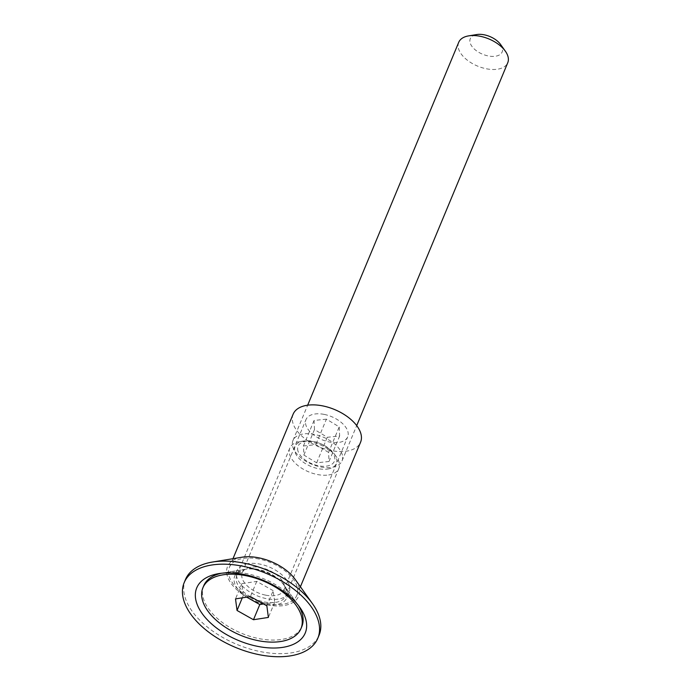 <?xml version="1.0" encoding="UTF-8"?>
<svg xmlns="http://www.w3.org/2000/svg" width="691" height="691" viewBox="0 0 691 691"><rect width="100%" height="100%" fill="white"/><g stroke="black" fill="none" stroke-linecap="round" stroke-linejoin="round"><path stroke-width="0.52" stroke-dasharray="3.46 2.59" d="M185.447 579.576A72.374 40.069 -157.4 0 0 213.856 631.894A72.374 40.069 -157.4 0 0 291.438 652.84A72.374 40.069 -157.4 0 0 319.078 635.202M241.729 557.257A38.515 21.317 -157.4 0 0 233.342 586.218A38.515 21.317 -157.4 0 0 283.949 605.541A38.515 21.317 -157.4 0 0 295.109 579.326M245.495 569.246A28.219 15.625 -157.4 0 0 245.296 569.28A28.219 15.625 -157.4 0 0 234.715 576.13A28.219 15.625 -157.4 0 0 245.789 596.523A28.219 15.625 -157.4 0 0 276.037 604.694A28.219 15.625 -157.4 0 0 286.817 597.819A28.219 15.625 -157.4 0 0 284.217 585.484A28.219 15.625 -157.4 0 0 245.495 569.246M247.827 563.631A28.219 15.625 -157.4 0 0 237.048 570.516A28.219 15.625 -157.4 0 0 248.129 590.909A28.219 15.625 -157.4 0 0 278.378 599.08A28.219 15.625 -157.4 0 0 289.158 592.196A28.219 15.625 -157.4 0 0 278.076 571.803A28.219 15.625 -157.4 0 0 247.827 563.631M327.767 469.025A22.311 12.352 -157.4 0 0 334.237 453.84A22.311 12.352 -157.4 0 0 303.617 441.005A22.311 12.352 -157.4 0 0 303.461 441.031A22.311 12.352 -157.4 0 0 298.4 457.77A22.311 12.352 -157.4 0 0 327.767 469.025M328.709 474.959A26.56 14.701 -157.4 0 0 338.849 468.489A26.56 14.701 -157.4 0 0 336.405 456.881A26.56 14.701 -157.4 0 0 299.954 441.601A26.56 14.701 -157.4 0 0 299.773 441.635A26.56 14.701 -157.4 0 0 289.814 448.079A26.56 14.701 -157.4 0 0 300.24 467.28A26.56 14.701 -157.4 0 0 328.709 474.959M275.674 602.371A26.56 14.701 -157.4 0 0 285.815 595.901A26.56 14.701 -157.4 0 0 283.37 584.292A26.56 14.701 -157.4 0 0 246.92 569.013A26.56 14.701 -157.4 0 0 246.739 569.047A26.56 14.701 -157.4 0 0 236.78 575.491A26.56 14.701 -157.4 0 0 247.197 594.683A26.56 14.701 -157.4 0 0 275.674 602.371M203.759 585.7A53.121 29.411 -157.4 0 0 224.61 624.103A53.121 29.411 -157.4 0 0 281.548 639.469A53.121 29.411 -157.4 0 0 301.837 626.53M298.27 605.281A53.121 29.411 -157.4 0 0 296.94 603.312A53.121 29.411 -157.4 0 0 224.048 572.753A53.121 29.411 -157.4 0 0 223.677 572.813A53.121 29.411 -157.4 0 0 221.345 573.262M263.53 603.969L274.707 602.232L273.178 590.65L266.856 605.843M274.707 602.232L268.384 617.426M273.178 590.65L256.741 581.381L241.833 583.696L243.37 595.279L246.687 597.154M243.37 595.279L242.299 597.836M241.833 583.696L235.51 598.89M256.741 581.381L250.418 596.575M297.605 448.977A19.659 10.883 -157.4 0 0 316.772 465.371A19.659 10.883 -157.4 0 0 334.841 458.504A19.659 10.883 -157.4 0 0 315.675 442.11A19.659 10.883 -157.4 0 0 297.605 448.977M342.65 457.114A26.56 14.701 22.6 0 1 342.019 460.888A26.56 14.701 22.6 0 1 315.018 465.44A26.56 14.701 22.6 0 1 292.345 444.235A26.56 14.701 22.6 0 1 292.975 440.469A26.56 14.701 22.6 0 1 319.976 435.909A26.56 14.701 22.6 0 1 342.65 457.114M500.56 44.457A17.266 9.562 22.6 0 1 502.556 49.553A17.266 9.562 22.6 0 1 486.689 55.591A17.266 9.562 22.6 0 1 469.863 41.184A17.266 9.562 22.6 0 1 476.747 34.55M458.72 42.315A26.56 14.701 -157.4 0 0 458.081 46.081A26.56 14.701 -157.4 0 0 480.763 67.286A26.56 14.701 -157.4 0 0 507.755 62.726M328.588 452.424L315.796 444.667L303.435 445.98L303.859 455.058L316.651 462.815L329.011 461.493L328.588 452.424L339.212 426.9L326.42 419.143L315.796 444.667M326.42 419.143L314.06 420.465L314.483 429.534L327.275 437.291L339.635 435.978L339.212 426.9M339.635 435.978L329.011 461.493M327.275 437.291L316.651 462.815M314.483 429.534L303.859 455.058M314.06 420.465L303.435 445.98M324.278 414.419A22.578 12.498 22.6 0 1 347.685 436.893A22.578 12.498 22.6 0 1 329.417 442.015A22.578 12.498 22.6 0 1 306.009 419.541A22.578 12.498 22.6 0 1 324.278 414.419M265.672 595.158A22.578 12.498 -157.4 0 0 283.941 590.028A22.578 12.498 -157.4 0 0 260.533 567.553A22.578 12.498 -157.4 0 0 242.265 572.684A22.578 12.498 -157.4 0 0 265.672 595.158M258.952 559.028A36.519 20.22 -157.4 0 0 229.386 567.32A36.519 20.22 -157.4 0 0 267.253 603.684A36.519 20.22 -157.4 0 0 296.819 595.392A36.519 20.22 -157.4 0 0 258.952 559.028M293.131 414.185A36.519 20.22 -157.4 0 0 330.998 450.541A36.519 20.22 -157.4 0 0 360.564 442.249M237.048 570.516L234.715 576.13M245.296 569.28L218.779 573.616M284.217 585.484L299.825 607.354M289.158 592.196L286.817 597.819M334.237 453.84L336.405 456.881M338.849 468.489L285.815 595.901M283.37 584.292L296.94 603.312M246.739 569.047L223.677 572.813M289.814 448.079L236.78 575.491M303.461 441.031L299.773 441.635M342.019 460.888L356.703 425.613M292.975 440.469L307.659 405.202M283.941 590.028L347.685 436.893M229.386 567.32L232.979 558.682M296.819 595.392L300.412 586.754M242.265 572.684L306.009 419.541"/><path stroke-width="1.04" d="M317.808 638.268L319.078 635.202A72.374 40.069 -157.4 0 0 312.41 603.571A72.374 40.069 -157.4 0 0 213.096 561.938A72.374 40.069 -157.4 0 0 212.595 562.016A72.374 40.069 -157.4 0 0 185.447 579.576L184.177 582.643A72.374 40.069 -157.4 0 0 212.578 634.96A72.374 40.069 -157.4 0 0 290.16 655.906A72.374 40.069 -157.4 0 0 317.808 638.268A72.374 40.069 -157.4 0 0 289.399 585.942A72.374 40.069 -157.4 0 0 211.817 565.005A72.374 40.069 -157.4 0 0 184.177 582.643M312.41 603.571L295.109 579.326A38.515 21.317 -157.4 0 0 242.256 557.171A38.515 21.317 -157.4 0 0 241.997 557.214A38.515 21.317 -157.4 0 0 241.729 557.257M219.185 573.547A58.761 32.537 -157.4 0 0 218.779 573.616A58.761 32.537 -157.4 0 0 205.443 617.711A58.761 32.537 -157.4 0 0 282.792 647.355A58.761 32.537 -157.4 0 0 299.825 607.354A58.761 32.537 -157.4 0 0 219.185 573.547M300.982 628.568A53.121 29.411 -157.4 0 0 280.14 590.166A53.121 29.411 -157.4 0 0 223.202 574.8A53.121 29.411 -157.4 0 0 202.912 587.739A53.121 29.411 -157.4 0 0 223.754 626.141A53.121 29.411 -157.4 0 0 280.693 641.516A53.121 29.411 -157.4 0 0 300.982 628.568L301.837 626.53A53.121 29.411 -157.4 0 0 298.27 605.281M268.384 617.426L266.856 605.843L250.418 596.575L235.51 598.89L237.039 610.464L253.476 619.732L268.384 617.426M221.345 573.262A53.121 29.411 -157.4 0 0 203.759 585.7L202.912 587.739M246.687 597.154L259.799 604.547L263.53 603.969M259.799 604.547L253.476 619.732M242.299 597.836L237.039 610.464M356.703 425.613L507.755 62.726A26.56 14.701 -157.4 0 0 508.386 58.96A26.56 14.701 -157.4 0 0 505.311 51.117A26.56 14.701 -157.4 0 0 468.679 35.872A26.56 14.701 -157.4 0 0 458.72 42.315L307.659 405.202M468.679 35.872L476.747 34.55A17.266 9.562 22.6 0 1 500.56 44.457L505.311 51.117M300.412 586.754L360.564 442.249A36.519 20.22 -157.4 0 0 322.697 405.893A36.519 20.22 -157.4 0 0 293.131 414.185L232.979 558.682M241.997 557.214L212.595 562.016"/></g></svg>
